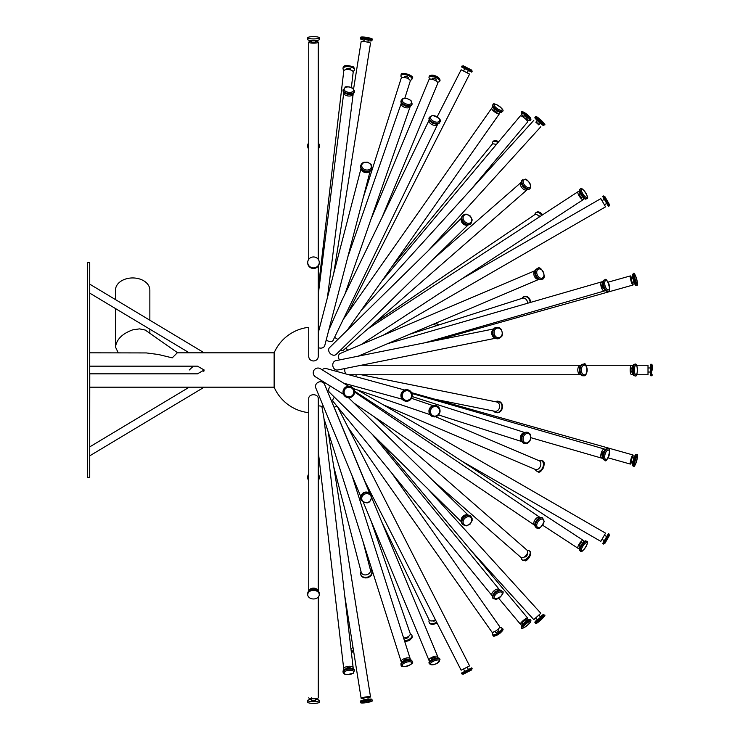 <?xml version="1.0" encoding="UTF-8"?>
<svg xmlns="http://www.w3.org/2000/svg" width="740" height="740" viewBox="0 0 740 740"><rect width="100%" height="100%" fill="white"/><g stroke="black" fill="none" stroke-linecap="round" stroke-linejoin="round"><path stroke-width="1.11" d="M89.771 373.839L89.734 419.95M89.734 370L89.734 262.635L87.468 262.635L87.468 477.365L89.734 477.365L89.734 370M89.734 284.151L204.185 352.823L177.276 352.823L172.244 357.855L158.545 354.525L146.391 352.934L89.734 352.823M118.224 352.823L115.496 347.051C116.532 339.382 122.267 333.657 132.673 329.874L139.518 328.875L145.225 330.049L177.702 352.823M115.496 299.608L115.496 290.089A17.177 12.145 0 0 1 132.673 277.944A17.177 12.145 0 0 1 149.85 290.089L149.85 320.226M89.734 366.161L197.441 366.161L204.185 370L197.441 373.839L89.734 373.839M89.734 446.886L189.246 387.177L274.133 387.177L274.133 352.823L204.185 352.823M192.428 367.022L189.246 370M203.824 371.304L204.185 370M308.746 697.802A4.745 0.944 0 0 0 313.492 698.745A4.745 0.944 0 0 0 318.237 697.802L318.237 597.097M311.457 699.383A5.763 1.147 0 0 0 307.729 700.456L307.729 702.232A5.763 1.147 0 0 0 313.492 703.379A5.763 1.147 0 0 0 319.255 702.232L319.255 700.456A5.763 1.147 0 0 0 315.527 699.383M307.729 700.456A5.763 1.147 0 0 0 313.492 701.603A5.763 1.147 0 0 0 319.255 700.456M311.457 697.802L311.457 700.456L315.527 700.456L315.527 698.653M308.746 473.905A5.763 5.467 0 0 0 307.729 477.004L307.729 477.577A5.763 5.467 0 0 0 308.746 480.676M318.237 480.676A5.763 5.467 0 0 0 319.255 477.577L319.255 477.004A5.763 5.467 0 0 0 318.237 473.905M307.729 477.004A5.763 5.467 0 0 0 308.746 480.103M318.237 480.103A5.763 5.467 0 0 0 319.255 477.004M318.237 148.999A5.763 4.32 180 0 0 319.255 146.548L319.255 145.345A5.763 4.32 180 0 0 318.237 142.903M308.746 142.903A5.763 4.32 180 0 0 307.729 145.345L307.729 146.548A5.763 4.32 180 0 0 308.746 148.999M319.255 146.548A5.763 4.32 180 0 0 318.237 144.097M308.746 144.097A5.763 4.32 180 0 0 307.729 146.548M315.527 41.348A4.745 0.944 180 0 1 318.237 42.199A4.745 0.944 180 0 1 313.492 43.151A4.745 0.944 180 0 1 308.746 42.199A4.745 0.944 180 0 1 311.457 41.348M308.746 42.199L308.746 259.324M353.165 93.564A4.745 2.627 -172.8 0 1 353.165 93.98A4.745 2.627 -172.8 0 1 348.3 96.006A4.745 2.627 -172.8 0 1 343.739 92.972A4.745 2.627 -172.8 0 1 343.749 92.787L318.237 294.603L318.237 266.095L318.237 356.458A4.745 4.505 180 0 1 313.492 360.963A4.745 4.505 180 0 1 308.746 356.458L308.746 328.171M307.729 37.768A5.763 1.147 180 0 1 313.492 36.621A5.763 1.147 180 0 1 319.255 37.768A5.763 1.147 180 0 1 313.492 38.924A5.763 1.147 180 0 1 307.729 37.768L307.729 39.544A5.763 1.147 180 0 0 313.492 40.691A5.763 1.147 180 0 0 319.255 39.544L319.255 37.768M315.527 40.617L315.527 42.199L311.457 42.199L311.457 40.617M307.729 262.423A5.763 5.467 180 0 1 313.492 256.956A5.763 5.467 180 0 1 319.255 262.423A5.763 5.467 180 0 1 313.492 267.889A5.763 5.467 180 0 1 307.729 262.423L307.729 262.996A5.763 5.467 180 0 0 313.492 268.463A5.763 5.467 180 0 0 319.255 262.996L319.255 262.423M308.858 590.89A4.745 3.552 0 0 1 313.492 588.106A4.745 3.552 0 0 1 318.126 590.89M308.746 591.658L308.746 398.277A4.745 3.552 0 0 1 313.492 394.725A4.745 3.552 0 0 1 318.237 398.277L318.237 591.001M307.729 594.655A5.763 4.32 0 0 1 313.492 590.335A5.763 4.32 0 0 1 319.255 594.655A5.763 4.32 0 0 1 313.492 598.965A5.763 4.32 0 0 1 307.729 594.655L307.729 593.452A5.763 4.32 0 0 1 313.492 589.133A5.763 4.32 0 0 1 319.255 593.452L319.255 594.655M363.904 698.44A4.745 0.611 -9.1 0 1 361.139 698.32A4.745 0.611 -9.1 0 1 365.773 696.96A4.745 0.611 -9.1 0 1 370.509 696.821A4.745 0.611 -9.1 0 1 367.919 697.792M361.139 698.32A4.745 0.611 -9.1 0 1 361.139 698.31L344.664 595.219M360.695 702.02L360.556 701.132A5.763 0.74 -9.1 0 1 360.556 701.122A5.763 0.74 -9.1 0 1 366.189 699.485A5.763 0.74 -9.1 0 1 371.943 699.318L372.081 700.207C373.524 700.798 371.711 701.603 366.642 702.621C361.638 703.296 359.659 703.093 360.695 702.02A5.763 0.74 -9.1 0 1 360.695 702.001A5.763 0.74 -9.1 0 1 366.328 700.364A5.763 0.74 -9.1 0 1 372.081 700.207M364.126 699.864L363.812 697.885L367.836 697.246L368.15 699.217M333.749 466.7L361.231 572.325A4.745 3.718 -14.6 0 0 366.763 574.73A4.745 3.718 -14.6 0 0 370.416 569.939L363.109 541.856M361.009 571.484A5.763 4.514 -14.6 0 0 360.556 573.315A5.763 4.514 -14.6 0 0 360.667 574.212A5.763 4.514 -14.6 0 0 367.382 577.135A5.763 4.514 -14.6 0 0 371.822 571.308A5.763 4.514 -14.6 0 0 370.194 569.088M333.749 273.3L370.509 43.179A4.745 0.611 -170.9 0 0 365.921 41.828A4.745 0.611 -170.9 0 0 361.139 41.681A4.745 0.611 -170.9 0 0 361.139 41.69L353.618 88.726M368.15 40.783A5.763 0.74 -170.9 0 0 371.943 40.681A5.763 0.74 -170.9 0 0 366.365 39.044A5.763 0.74 -170.9 0 0 360.556 38.869A5.763 0.74 -170.9 0 0 360.556 38.878A5.763 0.74 -170.9 0 0 364.126 40.136M367.919 42.208L368.261 40.099L364.237 39.451L363.904 41.56M369.935 171.079A4.745 3.718 -165.4 0 1 364.885 172.466A4.745 3.718 -165.4 0 1 361.157 168.794M370.194 170.912L324.768 345.534A4.745 3.718 -165.4 0 1 318.237 347.578M371.887 168.415A5.763 4.514 -165.4 0 1 371.822 168.692A5.763 4.514 -165.4 0 1 365.68 171.726A5.763 4.514 -165.4 0 1 360.556 166.685A5.763 4.514 -165.4 0 1 360.667 165.788A5.763 4.514 -165.4 0 1 360.75 165.519M344.193 669.672A4.745 2.091 -6.7 0 1 343.749 668.923A4.745 2.091 -6.7 0 1 343.739 668.821A4.745 2.091 -6.7 0 1 348.337 666.287A4.745 2.091 -6.7 0 1 353.174 667.822A4.745 2.091 -6.7 0 1 352.915 668.655M318.237 405.946A4.745 2.091 -6.7 0 1 321.882 406.538L323.824 417.342L353.174 667.822M343.11 672.272L343.018 671.467A5.763 2.535 -6.7 0 1 343.009 671.337A5.763 2.535 -6.7 0 1 348.596 668.257A5.763 2.535 -6.7 0 1 354.469 670.126L353.396 673.141C346.746 675.139 343.314 674.852 343.11 672.272A5.763 2.535 -6.7 0 1 343.11 672.142A5.763 2.535 -6.7 0 1 348.688 669.062A5.763 2.535 -6.7 0 1 354.562 670.93M346.45 668.673L346.44 668.609A2.035 0.897 -6.7 0 1 346.44 668.562A2.035 0.897 -6.7 0 1 348.411 667.48A2.035 0.897 -6.7 0 1 350.483 668.137L350.492 668.202M350.927 648.647A4.745 2.627 -7.2 0 0 352.943 647.047M351.26 651.515A5.763 3.182 -7.2 0 0 353.461 650.266M351.398 87.348L353.174 72.178A4.745 2.091 -173.3 0 0 348.707 69.551A4.745 2.091 -173.3 0 0 343.749 71.077A4.745 2.091 -173.3 0 0 343.739 71.179M352.915 71.345A5.763 2.535 -173.3 0 0 354.469 69.875A5.763 2.535 -173.3 0 0 349.039 66.692A5.763 2.535 -173.3 0 0 343.018 68.533A5.763 2.535 -173.3 0 0 343.009 68.663A5.763 2.535 -173.3 0 0 344.193 70.328M350.704 69.986L350.76 69.44A2.035 0.897 -173.3 0 0 348.845 68.321A2.035 0.897 -173.3 0 0 346.727 68.968A2.035 0.897 -173.3 0 0 346.718 69.014M354.553 91.113L354.46 91.862A5.763 3.182 -172.8 0 1 348.54 94.322A5.763 3.182 -172.8 0 1 343.009 90.641A5.763 3.182 -172.8 0 1 343.027 90.419L345.238 87.274C343.434 86.737 352.12 85.405 354.553 91.113A5.763 3.182 -172.8 0 1 348.642 93.573A5.763 3.182 -172.8 0 1 343.11 89.892A5.763 3.182 -172.8 0 1 343.12 89.669M349.715 94.387A2.035 1.129 -172.8 0 1 347.005 94.035M401.894 662.346A4.745 1.961 -17.6 0 1 401.173 661.671A4.745 1.961 -17.6 0 1 401.136 661.412A4.745 1.961 -17.6 0 1 405.4 658.267A4.745 1.961 -17.6 0 1 410.219 658.794A4.745 1.961 -17.6 0 1 410.025 659.765M321.882 406.538A4.745 1.961 -17.6 0 1 323.158 405.761M403.578 637.889A4.745 2.581 -19.2 0 0 408.415 636.52A4.745 2.581 -19.2 0 0 410.182 633.44L370.879 520.479M404.799 98.263L410.219 81.206A4.745 1.961 -162.4 0 0 406.297 77.894A4.745 1.961 -162.4 0 0 401.173 78.329L363.109 198.144M410.265 106.116A4.745 2.581 -160.8 0 1 410.182 106.56A4.745 2.581 -160.8 0 1 405.27 107.568A4.745 2.581 -160.8 0 1 401.136 103.915A4.745 2.581 -160.8 0 1 401.219 103.433A4.745 2.581 -160.8 0 1 401.422 103.045M437.756 123.978A4.745 2.701 -154.2 0 1 437.645 124.302A4.745 2.701 -154.2 0 1 432.78 124.921A4.745 2.701 -154.2 0 1 428.941 120.888A4.745 2.701 -154.2 0 1 429.098 120.167L341.963 300.264L328.764 330.151M343.48 394.254L315.443 376.808A4.745 4.708 -58.1 0 1 315.675 368.65A4.745 4.708 -58.1 0 1 320.466 368.742L348.494 386.188M345.746 396.862A5.763 5.716 -58.1 0 1 345.7 396.825A5.763 5.716 -58.1 0 1 345.969 386.918A5.763 5.716 -58.1 0 1 351.787 387.039A5.763 5.716 -58.1 0 1 351.833 387.075M333.028 404.78A4.745 1.693 -22.6 0 1 333.176 404.993L369.769 493.062M437.645 124.302L333.065 340.456A4.745 2.701 -154.2 0 1 326.22 339.956M322.168 369.806A4.745 4.551 -74.7 0 1 326.516 368.64L404.678 390.026M337.93 339.373A4.745 1.526 -144.9 0 1 334.637 337.209M495.43 338.272L337.671 369.982A4.745 3.95 -101.4 0 1 332.76 364.986A4.745 3.95 -101.4 0 1 335.803 360.676L493.562 328.967M492.47 595.941A4.745 2.424 -39.3 0 1 492.007 595.58L333.065 401.404A4.745 2.424 -39.3 0 1 332.76 400.451A4.745 2.424 -39.3 0 1 334.452 397.214M527.407 189.431A4.745 2.608 -131.1 0 1 527.13 189.755L343.48 350.122A4.745 2.608 -131.1 0 1 340.613 350.039M339.457 359.936A4.745 3.256 -113 0 1 338.522 356.643A4.745 3.256 -113 0 1 340.197 353.498L535.224 270.609A4.745 3.256 -113 0 0 533.799 273.652A4.745 3.256 -113 0 0 538.905 279.332M334.166 407.37L336.839 406.01M468.115 224.923L336.191 354.377A4.745 3.663 -134.5 0 1 331.492 354.516A4.745 3.663 -134.5 0 1 328.643 349.909A4.745 3.663 -134.5 0 1 329.55 347.596L461.464 218.143M461.464 521.857L329.55 392.404A4.745 3.663 -45.5 0 1 328.643 390.091A4.745 3.663 -45.5 0 1 330.53 386.188M347.726 350.298A4.745 1.425 -123.1 0 1 346.006 347.92M346.024 373.978A4.745 2.858 -90 0 1 344.729 370A4.745 2.858 -90 0 1 344.868 368.539M360.722 496.522L315.786 387.945A4.745 4.329 -22.5 0 1 319.329 381.868A4.745 4.329 -22.5 0 1 324.555 384.319L369.491 492.886M361.86 494.339A4.745 4.329 -22.5 0 1 367.142 492.146M361 499.833A5.763 5.263 -22.5 0 1 360.926 499.666A5.763 5.263 -22.5 0 1 360.556 497.807A5.763 5.263 -22.5 0 1 365.227 492.285A5.763 5.263 -22.5 0 1 371.572 495.254A5.763 5.263 -22.5 0 1 371.637 495.43M401.2 665.112L400.95 664.335A5.763 2.387 -17.6 0 1 400.904 664.021A5.763 2.387 -17.6 0 1 406.084 660.2A5.763 2.387 -17.6 0 1 411.94 660.838L412.189 661.625C415.76 664.095 399.674 669.201 401.2 665.112A5.763 2.387 -17.6 0 1 401.154 664.807A5.763 2.387 -17.6 0 1 406.334 660.987A5.763 2.387 -17.6 0 1 412.189 661.625M403.837 661.079L403.763 660.848A2.035 0.842 -17.6 0 1 403.744 660.737A2.035 0.842 -17.6 0 1 405.575 659.396A2.035 0.842 -17.6 0 1 407.638 659.618L407.712 659.84M404.466 640.664A5.763 3.136 -19.2 0 0 409.997 638.814A5.763 3.136 -19.2 0 0 411.893 635.262A5.763 3.136 -19.2 0 0 410.265 633.884M404.549 637.88A2.035 1.11 -19.2 0 0 406.815 638.195A2.035 1.11 -19.2 0 0 408.388 636.539M410.025 80.234A5.763 2.387 -162.4 0 0 411.94 79.162A5.763 2.387 -162.4 0 0 407.167 75.138A5.763 2.387 -162.4 0 0 400.95 75.665A5.763 2.387 -162.4 0 0 400.904 75.98A5.763 2.387 -162.4 0 0 401.894 77.654M408.175 78.69L408.388 78.033A2.035 0.842 -162.4 0 0 406.704 76.608A2.035 0.842 -162.4 0 0 404.512 76.803A2.035 0.842 -162.4 0 0 404.493 76.904M412.143 104.025L411.893 104.738A5.763 3.136 -160.8 0 1 405.927 105.977A5.763 3.136 -160.8 0 1 400.904 101.537A5.763 3.136 -160.8 0 1 401.006 100.955L402.43 98.855L406.177 98.355L409.451 99.493L411.338 101.01L412.143 104.025A5.763 3.136 -160.8 0 1 406.177 105.256A5.763 3.136 -160.8 0 1 401.154 100.825A5.763 3.136 -160.8 0 1 401.256 100.242M406.852 106.199A2.035 1.11 -160.8 0 1 404.049 105.228M430.208 660.922A4.745 1.693 -22.6 0 1 428.987 660.348A4.745 1.693 -22.6 0 1 428.941 660.099A4.745 1.693 -22.6 0 1 433.048 656.833A4.745 1.693 -22.6 0 1 437.756 656.704A4.745 1.693 -22.6 0 1 437.303 657.971M381.923 522.329L429.098 619.833A4.745 2.701 -25.8 0 0 435.398 619.713M436.239 325.785A4.745 4.394 -108.8 0 0 432.493 324.582M381.923 217.671L437.756 83.296A4.745 1.693 -157.4 0 0 434.029 79.911A4.745 1.693 -157.4 0 0 428.987 79.652L370.879 219.521M405.048 401.025A5.763 5.522 -74.7 0 1 400.904 395.558A5.763 5.522 -74.7 0 1 408.092 389.906M429.348 663.854L429.024 663.077A5.763 2.063 -22.6 0 1 428.969 662.772A5.763 2.063 -22.6 0 1 433.945 658.804A5.763 2.063 -22.6 0 1 439.671 658.655L439.995 659.433C437.756 663.956 434.204 665.436 429.348 663.854A5.763 2.063 -22.6 0 1 429.293 663.549A5.763 2.063 -22.6 0 1 434.269 659.581A5.763 2.063 -22.6 0 1 439.995 659.433M431.725 659.867L431.494 659.303A2.035 0.731 -22.6 0 1 431.476 659.201A2.035 0.731 -22.6 0 1 433.233 657.795A2.035 0.731 -22.6 0 1 435.25 657.74L435.481 658.304M429.283 620.12A5.763 3.275 -25.8 0 0 428.969 621.406A5.763 3.275 -25.8 0 0 429.154 622.285A5.763 3.275 -25.8 0 0 436.683 622.22M432.641 620.832A2.035 1.156 -25.8 0 0 435.675 620.25M438.228 325.147A5.763 5.337 -108.8 0 0 435.388 323.352M437.303 82.029A5.763 2.063 -157.4 0 0 439.671 81.344A5.763 2.063 -157.4 0 0 435.139 77.237A5.763 2.063 -157.4 0 0 429.024 76.923A5.763 2.063 -157.4 0 0 428.969 77.228A5.763 2.063 -157.4 0 0 430.208 79.078M435.842 80.845L436.221 79.92A2.035 0.731 -157.4 0 0 434.621 78.468A2.035 0.731 -157.4 0 0 432.465 78.357A2.035 0.731 -157.4 0 0 432.447 78.459M439.856 122.072L439.532 122.738A5.763 3.275 -154.2 0 1 433.621 123.488A5.763 3.275 -154.2 0 1 428.969 118.594A5.763 3.275 -154.2 0 1 429.154 117.716L432.382 115.403C439.079 117.567 441.567 119.788 439.856 122.072A5.763 3.275 -154.2 0 1 433.945 122.822A5.763 3.275 -154.2 0 1 429.293 117.919A5.763 3.275 -154.2 0 1 429.478 117.05M433.89 123.589A2.035 1.156 -154.2 0 1 431.993 122.674M428.969 411.468A4.745 4.394 -71.2 0 1 430.31 407.518M432.65 416.602A5.763 5.337 -71.2 0 1 428.969 411.366A5.763 5.337 -71.2 0 1 436.36 405.696M348.142 427.544L491.804 631.923A4.745 1.526 -35.1 0 0 496.559 630.443A4.745 1.526 -35.1 0 0 499.565 626.466L391.839 473.212M493.534 632.006A5.763 1.85 -35.1 0 0 492.331 634.199A5.763 1.85 -35.1 0 0 492.442 634.606A5.763 1.85 -35.1 0 0 498.224 632.811A5.763 1.85 -35.1 0 0 501.877 627.982A5.763 1.85 -35.1 0 0 499.065 628.121M495.458 632.321A2.035 0.657 -35.1 0 0 495.495 632.46A2.035 0.657 -35.1 0 0 497.539 631.831A2.035 0.657 -35.1 0 0 498.825 630.129L498.14 629.148M435.046 399.276L494.746 411.274A4.745 3.95 -78.6 0 0 499.555 407.398A4.745 3.95 -78.6 0 0 496.623 401.968L361.194 374.745M493.562 411.033A5.763 4.792 -78.6 0 0 496.022 412.569A5.763 4.792 -78.6 0 0 501.859 407.86A5.763 4.792 -78.6 0 0 498.298 401.265A5.763 4.792 -78.6 0 0 495.43 401.728M496.115 144.781A4.745 2.424 -140.7 0 0 492.007 144.42L391.839 266.789M497.965 142.57A5.763 2.942 -140.7 0 0 492.701 141.969A5.763 2.942 -140.7 0 0 492.331 143.135A5.763 2.942 -140.7 0 0 492.47 144.06M496.623 144.171A2.035 1.036 -140.7 0 0 495.587 144.337L495.495 144.448M499.065 111.879A4.745 1.526 -144.9 0 1 499.565 113.534A4.745 1.526 -144.9 0 1 495.245 112.35A4.745 1.526 -144.9 0 1 491.702 108.419A4.745 1.526 -144.9 0 1 491.804 108.077A4.745 1.526 -144.9 0 1 493.534 107.994M502.368 111.324L501.877 112.017A5.763 1.85 -144.9 0 1 496.623 110.575A5.763 1.85 -144.9 0 1 492.331 105.802A5.763 1.85 -144.9 0 1 492.442 105.395L492.942 104.692C493.016 101.019 506.252 110.445 502.368 111.324A5.763 1.85 -144.9 0 1 497.123 109.881A5.763 1.85 -144.9 0 1 492.822 105.108A5.763 1.85 -144.9 0 1 492.942 104.692M497.826 111.296L497.345 111.981A2.035 0.657 -144.9 0 1 495.495 111.472A2.035 0.657 -144.9 0 1 493.978 109.788A2.035 0.657 -144.9 0 1 494.024 109.64L494.505 108.956M494.866 337.912A4.745 3.95 -101.4 0 1 491.702 333.046A4.745 3.95 -101.4 0 1 493.173 329.513M498.538 338.68A5.763 4.792 -101.4 0 1 498.298 338.735A5.763 4.792 -101.4 0 1 492.331 332.676A5.763 4.792 -101.4 0 1 496.022 327.432A5.763 4.792 -101.4 0 1 496.272 327.394M492.007 595.58A4.745 2.424 -39.3 0 1 491.702 594.627A4.745 2.424 -39.3 0 1 494.903 590.141A4.745 2.424 -39.3 0 1 499.361 589.567A4.745 2.424 -39.3 0 1 499.611 590.095M493.191 598.632L492.701 598.031A5.763 2.942 -39.3 0 1 492.331 596.865A5.763 2.942 -39.3 0 1 496.207 591.427A5.763 2.942 -39.3 0 1 501.618 590.724L502.118 591.325C505.17 590.964 501.248 599.539 493.191 598.632A5.763 2.942 -39.3 0 1 492.822 597.467A5.763 2.942 -39.3 0 1 496.707 592.028A5.763 2.942 -39.3 0 1 502.118 591.325M493.978 593.378A2.035 1.036 -39.3 0 1 495.023 591.769A2.035 1.036 -39.3 0 1 496.808 591.066M523.004 623.08A4.745 0.953 -40 0 1 520.377 624.162A4.745 0.953 -40 0 1 520.322 623.996A4.745 0.953 -40 0 1 523.707 620.129A4.745 0.953 -40 0 1 527.648 618.057A4.745 0.953 -40 0 1 526.121 620.462M521.866 627.529L521.302 626.845A5.763 1.156 -40 0 1 521.238 626.651A5.763 1.156 -40 0 1 525.345 621.952A5.763 1.156 -40 0 1 530.136 619.445L530.7 620.12C532.791 622.294 519.434 631.516 521.866 627.529A5.763 1.156 -40 0 1 521.811 627.326A5.763 1.156 -40 0 1 525.918 622.627A5.763 1.156 -40 0 1 530.7 620.12M523.467 623.616L522.431 622.349L525.567 619.805L526.584 621.008M433.307 480.917L520.886 557.396A4.745 2.608 -48.9 0 0 525.974 555.537A4.745 2.608 -48.9 0 0 527.13 550.245L374.532 416.999M521.247 557.627A5.763 3.163 -48.9 0 0 521.238 557.877A5.763 3.163 -48.9 0 0 521.931 559.653A5.763 3.163 -48.9 0 0 528.101 557.396A5.763 3.163 -48.9 0 0 529.507 550.976A5.763 3.163 -48.9 0 0 527.407 550.569M524.457 556.905A2.035 1.119 -48.9 0 0 526.556 556.054A2.035 1.119 -48.9 0 0 527.12 553.853M527.694 303.224A4.745 3.561 -107.7 0 0 522.57 298.192L409.701 334.267M530.173 302.512A5.763 4.329 -107.7 0 0 523.966 296.685A5.763 4.329 -107.7 0 0 521.931 298.396M471.038 189.468L527.648 121.943A4.745 0.953 -140 0 0 524.623 118.159A4.745 0.953 -140 0 0 520.377 115.838L381.553 281.431M526.584 118.992A5.763 1.156 -140 0 0 530.136 120.555A5.763 1.156 -140 0 0 526.464 115.967A5.763 1.156 -140 0 0 521.302 113.155A5.763 1.156 -140 0 0 521.238 113.35A5.763 1.156 -140 0 0 523.467 116.383M526.121 119.538L527.278 118.159L524.133 115.616M527.13 189.755A4.745 2.608 -131.1 0 1 522.986 188.811A4.745 2.608 -131.1 0 1 520.322 184.066A4.745 2.608 -131.1 0 1 520.886 182.604A4.745 2.608 -131.1 0 1 521.247 182.373M530.081 188.534L529.507 189.024A5.763 3.163 -131.1 0 1 524.475 187.886A5.763 3.163 -131.1 0 1 521.238 182.123A5.763 3.163 -131.1 0 1 521.931 180.347L525.631 179.469C524.595 177.628 532.264 183.178 530.081 188.534A5.763 3.163 -131.1 0 1 525.048 187.396A5.763 3.163 -131.1 0 1 521.811 181.624A5.763 3.163 -131.1 0 1 522.495 179.848M524.336 187.766A2.035 1.119 -131.1 0 1 522.477 185.638M521.857 441.456A4.745 3.561 -72.3 0 1 520.322 438.062A4.745 3.561 -72.3 0 1 524.669 432.632M524.253 443.399A5.763 4.329 -72.3 0 1 523.966 443.315A5.763 4.329 -72.3 0 1 521.238 438.764A5.763 4.329 -72.3 0 1 527.472 432.336A5.763 4.329 -72.3 0 1 527.75 432.447M533.799 619.611L540.838 613.275L427.933 488.946M537.286 619.445A5.763 0.555 -42.2 0 0 534.863 622.285A5.763 0.555 -42.2 0 0 534.872 622.34A5.763 0.555 -42.2 0 0 539.515 618.88A5.763 0.555 -42.2 0 0 543.41 614.588A5.763 0.555 -42.2 0 0 540.302 616.707M537.629 619.815L540.653 617.095L539.118 615.403M383.329 404.836L535.473 469.502A4.745 3.256 -67 0 0 540.33 466.404A4.745 3.256 -67 0 0 539.183 460.761L435.694 416.777M535.224 469.391A5.763 3.959 -67 0 0 536.889 471.204A5.763 3.959 -67 0 0 542.781 467.449A5.763 3.959 -67 0 0 541.393 460.604A5.763 3.959 -67 0 0 538.933 460.659M539.867 467.31A2.035 1.397 -67 0 0 540.653 465.451M539.479 216.857A4.745 2.803 -124.1 0 0 534.668 214.73L374.532 323.001M541.819 215.331A5.763 3.395 -124.1 0 0 535.917 212.667A5.763 3.395 -124.1 0 0 534.881 214.609M539.969 216.533A2.035 1.203 -124.1 0 0 538.359 215.627M539.118 124.597L536.102 121.86M544.011 124.746L543.41 125.412A5.763 0.555 -137.8 0 1 538.951 122.119A5.763 0.555 -137.8 0 1 534.863 117.716A5.763 0.555 -137.8 0 1 534.872 117.66L535.482 116.994C535.066 115.69 536.417 116.309 539.543 118.853C544.649 123.691 546.139 125.661 544.011 124.746A5.763 0.555 -137.8 0 1 539.562 121.453A5.763 0.555 -137.8 0 1 535.464 117.05A5.763 0.555 -137.8 0 1 535.482 116.994M540.302 123.293L538.831 124.903L535.816 122.183L537.286 120.555M541.689 279.257A5.763 3.959 -113 0 1 541.393 279.396A5.763 3.959 -113 0 1 537.055 278.027A5.763 3.959 -113 0 1 534.863 272.616A5.763 3.959 -113 0 1 536.889 268.796A5.763 3.959 -113 0 1 537.203 268.685M534.881 525.391A4.745 2.803 -55.9 0 1 534.668 525.271A4.745 2.803 -55.9 0 1 533.799 523.263A4.745 2.803 -55.9 0 1 536.093 518.49A4.745 2.803 -55.9 0 1 539.987 517.399A4.745 2.803 -55.9 0 1 540.182 517.556M536.519 527.74L535.917 527.333A5.763 3.395 -55.9 0 1 534.863 524.91A5.763 3.395 -55.9 0 1 537.638 519.101A5.763 3.395 -55.9 0 1 542.374 517.787L544.242 521.45C540.931 527.935 538.359 530.034 536.519 527.74A5.763 3.395 -55.9 0 1 535.464 525.317A5.763 3.395 -55.9 0 1 538.248 519.508A5.763 3.395 -55.9 0 1 542.975 518.194M364.885 481.315L461.131 670.209L469.586 665.898L337.718 407.083M467.865 224.923A4.745 3.663 -134.5 0 1 463.453 224.155A4.745 3.663 -134.5 0 1 461.131 219.891A4.745 3.663 -134.5 0 1 461.455 218.393M348.142 312.456L469.586 74.102L461.131 69.791L437.192 116.772M461.871 673.89L463.083 674.288L471.741 669.876L471.732 667.859L461.455 673.086L461.871 673.89L472.139 668.664M464.776 671.393L463.545 668.979M462.768 524.54A5.763 4.449 -45.5 0 1 462.556 524.346L462.556 524.346A5.763 4.449 -45.5 0 1 461.455 521.543A5.763 4.449 -45.5 0 1 464.914 515.947A5.763 4.449 -45.5 0 1 470.631 516.122A5.763 4.449 -45.5 0 1 470.825 516.335M470.825 223.665A5.763 4.449 -134.5 0 1 470.631 223.878A5.763 4.449 -134.5 0 1 464.914 224.054A5.763 4.449 -134.5 0 1 461.455 218.457A5.763 4.449 -134.5 0 1 462.556 215.654L462.556 215.654A5.763 4.449 -134.5 0 1 462.768 215.46M463.083 65.712L471.741 70.124L463.083 65.712L461.455 66.915L471.732 72.141L472.139 71.336L461.871 66.11M464.776 68.607L463.545 71.022M461.455 521.607A4.745 3.663 -45.5 0 1 461.131 520.109A4.745 3.663 -45.5 0 1 463.453 515.845A4.745 3.663 -45.5 0 1 467.865 515.077M461.658 461.02L600.815 541.365L605.57 533.152L357.716 390.054M383.329 335.164L605.57 206.849L600.815 198.635L461.658 278.98L583.24 199.633A4.745 1.425 -123.1 0 1 580.04 197.266A4.745 1.425 -123.1 0 1 577.792 192.372A4.745 1.425 -123.1 0 1 578.06 191.679A4.745 1.425 -123.1 0 1 579.938 192.539M605.181 290.339A4.745 2.054 -106.1 0 1 604.506 290.931A4.745 2.054 -106.1 0 1 602.073 289.026A4.745 2.054 -106.1 0 1 600.815 284.317A4.745 2.054 -106.1 0 1 601.879 281.811A4.745 2.054 -106.1 0 1 602.767 281.959M604.682 543.724L609.538 535.307L604.682 543.724L602.656 543.604L608.419 533.623L609.538 535.307M604.358 540.672L602.009 539.312M606.337 459.836L603.942 459.845A5.763 2.498 -73.9 0 1 602.656 456.802A5.763 2.498 -73.9 0 1 604.182 451.086A5.763 2.498 -73.9 0 1 607.142 448.773L607.919 448.995C612.091 446.775 606.717 464.84 604.728 460.067A5.763 2.498 -73.9 0 1 603.442 457.024A5.763 2.498 -73.9 0 1 604.969 451.308A5.763 2.498 -73.9 0 1 607.919 448.995M604.728 279.933L603.942 280.155A5.763 2.498 -106.1 0 0 602.656 283.198A5.763 2.498 -106.1 0 0 604.182 288.914A5.763 2.498 -106.1 0 0 607.142 291.227L607.919 291.005A5.763 2.498 -106.1 0 1 604.969 288.693A5.763 2.498 -106.1 0 1 603.442 282.976A5.763 2.498 -106.1 0 1 604.728 279.933C607.068 275.826 612.147 293.974 607.919 291.005M604.682 196.276L609.538 204.693L604.682 196.276L602.656 196.396L608.419 206.377L609.205 205.924L603.442 195.943M604.358 199.328L602.009 200.688M604.016 288.6L603.849 288.656A2.377 1.027 -106.1 0 1 602.628 287.703A2.377 1.027 -106.1 0 1 602.009 285.344A2.377 1.027 -106.1 0 1 602.536 284.095L602.702 284.04M602.767 458.042A4.745 2.054 -73.9 0 1 601.879 458.19A4.745 2.054 -73.9 0 1 600.815 455.683A4.745 2.054 -73.9 0 1 602.073 450.975A4.745 2.054 -73.9 0 1 604.506 449.069A4.745 2.054 -73.9 0 1 605.181 449.661M602.702 455.96L602.536 455.905A2.377 1.027 -73.9 0 1 602.009 454.656A2.377 1.027 -73.9 0 1 602.628 452.297A2.377 1.027 -73.9 0 1 603.849 451.345L604.016 451.4M579.938 547.461A4.745 1.425 -56.9 0 1 578.06 548.322A4.745 1.425 -56.9 0 1 577.792 547.628A4.745 1.425 -56.9 0 1 580.04 542.735A4.745 1.425 -56.9 0 1 583.24 540.366A4.745 1.425 -56.9 0 1 583.212 542.438M583.212 197.562A4.745 1.425 -123.1 0 1 583.24 199.633L361.065 344.627M582.26 550.958L579.67 550.588A5.763 1.73 -56.9 0 1 579.346 549.746A5.763 1.73 -56.9 0 1 582.075 543.798A5.763 1.73 -56.9 0 1 585.969 540.931L586.691 541.403C590.317 541.162 581.298 554.889 580.391 551.06A5.763 1.73 -56.9 0 1 580.067 550.218A5.763 1.73 -56.9 0 1 582.796 544.27A5.763 1.73 -56.9 0 1 586.691 541.403M580.345 546.573L579.54 546.046A2.035 0.611 -56.9 0 1 579.429 545.75A2.035 0.611 -56.9 0 1 580.391 543.65A2.035 0.611 -56.9 0 1 581.76 542.642L582.565 543.169M632.728 373.173A4.745 1.471 -90 0 1 631.636 374.745A4.745 1.471 -90 0 1 630.166 370A4.745 1.471 -90 0 1 631.636 365.255L585.738 365.255L582.815 364.237A5.763 3.469 -90 0 0 579.346 370A5.763 3.469 -90 0 0 582.815 375.763L583.536 375.763A5.763 3.469 -90 0 1 580.067 370A5.763 3.469 -90 0 1 583.536 364.237C587.218 360.685 588.707 376.854 583.536 375.763L583.536 375.763M580.391 188.941L579.67 189.412A5.763 1.73 -123.1 0 0 579.346 190.254A5.763 1.73 -123.1 0 0 582.075 196.202A5.763 1.73 -123.1 0 0 585.969 199.069L586.691 198.597A5.763 1.73 -123.1 0 1 582.796 195.73A5.763 1.73 -123.1 0 1 580.067 189.782A5.763 1.73 -123.1 0 1 580.391 188.941C581.631 185.527 590.566 199.31 586.691 198.597L587.264 197.839M582.565 196.831L581.76 197.358A2.035 0.611 -123.1 0 1 580.391 196.35A2.035 0.611 -123.1 0 1 579.429 194.25A2.035 0.611 -123.1 0 1 579.54 193.954L580.345 193.427M633.967 458.06L632.191 457.561L631.007 461.196L632.866 461.982L631.72 461.658A4.745 0.731 -74.3 0 1 630.351 464.091A4.745 0.731 -74.3 0 1 630.166 463.434A4.745 0.731 -74.3 0 1 631.276 458.199A4.745 0.731 -74.3 0 1 632.922 454.952A4.745 0.731 -74.3 0 1 632.83 457.746M632.83 282.255A4.745 0.731 -105.7 0 1 632.922 285.048A4.745 0.731 -105.7 0 1 631.276 281.801A4.745 0.731 -105.7 0 1 630.166 276.566A4.745 0.731 -105.7 0 1 630.351 275.909A4.745 0.731 -105.7 0 1 631.72 278.342M633.514 466.034L632.654 465.793A5.763 0.888 -74.3 0 1 632.432 464.998A5.763 0.888 -74.3 0 1 633.773 458.634A5.763 0.888 -74.3 0 1 635.78 454.702L636.64 454.943C639.628 451.141 634.689 469.743 633.514 466.034A5.763 0.888 -74.3 0 1 633.292 465.238A5.763 0.888 -74.3 0 1 634.633 458.874A5.763 0.888 -74.3 0 1 636.64 454.943L635.78 454.702M634.365 274.087L632.654 274.207A5.763 0.888 -105.7 0 0 632.432 275.002A5.763 0.888 -105.7 0 0 633.773 281.367A5.763 0.888 -105.7 0 0 635.78 285.298L636.64 285.057A5.763 0.888 -105.7 0 1 634.633 281.126A5.763 0.888 -105.7 0 1 633.292 274.762A5.763 0.888 -105.7 0 1 633.514 273.966C634.087 269.157 639.573 287.61 636.64 285.057L635.78 285.298M633.967 281.94L632.191 282.44L631.007 278.804L632.866 278.018M580.835 374.736A4.745 2.858 -90 0 1 580.65 374.745A4.745 2.858 -90 0 1 577.792 370A4.745 2.858 -90 0 1 580.65 365.255A4.745 2.858 -90 0 1 580.835 365.264M631.636 365.255A4.745 1.471 -90 0 1 632.728 366.827M635.077 375.763L634.217 375.763A5.763 1.785 -90 0 1 632.432 370A5.763 1.785 -90 0 1 634.217 364.237L635.077 364.237C638.01 362.045 637.982 378.501 635.077 375.763A5.763 1.785 -90 0 1 633.292 370A5.763 1.785 -90 0 1 635.077 364.237L636.345 364.922M632.552 372.035L631.636 372.035A2.035 0.629 -90 0 1 631.007 370A2.035 0.629 -90 0 1 631.636 367.965L632.552 367.965M636.567 374.745L648.009 374.745L648.009 365.255L636.567 365.255M652.532 370L652.532 365.144L652.532 370M651.626 364.237L651.626 375.763L650.719 375.763L650.719 364.237L652.532 365.144M89.734 455.849L204.185 387.177M361.731 702.75A4.856 0.629 -9.1 0 1 368.927 701.067A4.856 0.629 -9.1 0 1 368.927 702.168A4.856 0.629 -9.1 0 1 361.731 702.75M360.75 574.481A5.763 4.514 -14.6 0 0 360.815 574.758A5.763 4.514 -14.6 0 0 367.53 577.681A5.763 4.514 -14.6 0 0 371.97 571.854A5.763 4.514 -14.6 0 0 371.887 571.585M370.407 38.989A4.856 0.629 -170.9 0 0 368.021 37.638A4.856 0.629 -170.9 0 0 361.731 37.25M360.556 38.869L360.695 37.981C359.659 36.907 361.638 36.704 366.642 37.379C371.711 38.397 373.524 39.202 372.081 39.794A5.763 0.74 -170.9 0 0 366.504 38.156A5.763 0.74 -170.9 0 0 360.695 37.981A5.763 0.74 -170.9 0 0 360.695 37.999M361.731 165.686A4.856 3.811 -165.4 0 1 368.927 163.041A4.856 3.811 -165.4 0 1 368.927 169.719A4.856 3.811 -165.4 0 1 361.731 165.686M360.695 166.149A5.763 4.514 -165.4 0 1 360.815 165.242L362.017 163.263L363.941 162.18L367.614 162.143L371.119 164.41L371.97 168.147A5.763 4.514 -165.4 0 1 365.819 171.19A5.763 4.514 -165.4 0 1 360.695 166.149M344.1 672.864A4.856 2.137 -6.7 0 1 351.352 670.32A4.856 2.137 -6.7 0 1 351.352 674.038A4.856 2.137 -6.7 0 1 344.1 672.864M351.352 652.264A5.763 3.182 -7.2 0 0 353.572 650.996M343.018 68.533L343.11 67.728C343.314 65.148 346.746 64.861 353.396 66.859L354.562 69.07A5.763 2.535 -173.3 0 0 349.132 65.879A5.763 2.535 -173.3 0 0 343.11 67.728A5.763 2.535 -173.3 0 0 343.11 67.858M344.1 89.225A4.856 2.683 -172.8 0 1 351.352 87.524A4.856 2.683 -172.8 0 1 351.352 92.195A4.856 2.683 -172.8 0 1 344.1 89.225M344.1 392.089A4.856 4.819 -58.1 0 1 351.352 387.834A4.856 4.819 -58.1 0 1 351.352 396.233A4.856 4.819 -58.1 0 1 344.1 392.089M343.11 392.034A5.763 5.716 -58.1 0 1 351.879 387.103A5.763 5.716 -58.1 0 1 353.692 395.012A5.763 5.716 -58.1 0 1 343.11 392.034M361.731 498.436A4.856 4.431 -22.5 0 1 368.927 494.116A4.856 4.431 -22.5 0 1 368.927 501.887A4.856 4.431 -22.5 0 1 361.731 498.436M360.695 498.149A5.763 5.263 -22.5 0 1 365.366 492.627A5.763 5.263 -22.5 0 1 371.711 495.596C370.805 503.441 367.253 504.911 361.065 500.009A5.763 5.263 -22.5 0 1 360.695 498.149M402.273 665.362A4.856 2.007 -17.6 0 1 409.285 661.736A4.856 2.007 -17.6 0 1 409.285 665.362A4.856 2.007 -17.6 0 1 402.273 665.362M404.688 641.386A5.763 3.136 -19.2 0 0 410.238 639.536A5.763 3.136 -19.2 0 0 412.143 635.975L411.893 635.262M401.2 74.888C399.674 70.8 415.76 75.906 412.189 78.375A5.763 2.387 -162.4 0 0 407.416 74.361A5.763 2.387 -162.4 0 0 401.2 74.888L400.95 75.665M402.273 100.316A4.856 2.646 -160.8 0 1 409.285 99.585A4.856 2.646 -160.8 0 1 409.285 104.349A4.856 2.646 -160.8 0 1 402.273 100.316M402.273 395.678A4.856 4.653 -74.7 0 1 409.285 391.321A4.856 4.653 -74.7 0 1 409.285 399.711A4.856 4.653 -74.7 0 1 402.273 395.678M401.154 395.623A5.763 5.522 -74.7 0 1 408.221 389.943A5.763 5.522 -74.7 0 1 412.023 396.964A5.763 5.522 -74.7 0 1 401.154 395.623M430.458 664.03A4.856 1.739 -22.6 0 1 437.266 660.006A4.856 1.739 -22.6 0 1 437.266 663.225A4.856 1.739 -22.6 0 1 430.458 664.03M437.192 623.228L432.382 624.597L429.478 622.951A5.763 3.275 -25.8 0 0 437.016 622.886M438.561 325.045A5.763 5.337 -108.8 0 0 435.666 323.232L438.617 325.026M439.532 79.134A4.856 1.739 -157.4 0 0 435.657 75.97A4.856 1.739 -157.4 0 0 430.689 75.462M429.348 76.146C434.204 74.564 437.756 76.044 439.995 80.567A5.763 2.063 -157.4 0 0 435.462 76.451A5.763 2.063 -157.4 0 0 429.348 76.146L429.024 76.923M430.458 117.512A4.856 2.766 -154.2 0 1 437.266 117.022A4.856 2.766 -154.2 0 1 437.266 122.146A4.856 2.766 -154.2 0 1 430.458 117.512M430.458 411.542A4.856 4.496 -71.2 0 1 437.266 407.028A4.856 4.496 -71.2 0 1 437.266 415.371A4.856 4.496 -71.2 0 1 430.458 411.542M429.293 411.477A5.763 5.337 -71.2 0 1 436.526 405.751A5.763 5.337 -71.2 0 1 439.717 412.92A5.763 5.337 -71.2 0 1 429.293 411.477M494.274 635.595A4.856 1.563 -35.1 0 0 499.047 633.967A4.856 1.563 -35.1 0 0 502.192 630.036M502.368 628.676C506.252 629.555 493.016 638.981 492.942 635.309A5.763 1.85 -35.1 0 0 498.714 633.505A5.763 1.85 -35.1 0 0 502.368 628.676L501.877 627.982M496.272 412.606A5.763 4.792 -78.6 0 0 496.522 412.661A5.763 4.792 -78.6 0 0 502.349 407.962A5.763 4.792 -78.6 0 0 498.788 401.367A5.763 4.792 -78.6 0 0 498.538 401.321M498.464 141.978A5.763 2.942 -140.7 0 0 493.191 141.368L492.701 141.969M494.07 104.858A4.856 1.563 -144.9 0 1 500.185 106.921A4.856 1.563 -144.9 0 1 500.185 110.14A4.856 1.563 -144.9 0 1 494.07 104.858M494.07 332.538A4.856 4.042 -101.4 0 1 500.185 328.884A4.856 4.042 -101.4 0 1 500.185 337.227A4.856 4.042 -101.4 0 1 494.07 332.538M492.822 332.575A5.763 4.792 -101.4 0 1 496.522 327.339L499.158 327.626L501.304 329.346L502.617 333.759L501.831 336.404L498.788 338.633A5.763 4.792 -101.4 0 1 492.822 332.575M494.07 597.679A4.856 2.479 -39.3 0 1 500.185 591.972A4.856 2.479 -39.3 0 1 500.185 597.097A4.856 2.479 -39.3 0 1 494.07 597.679M523.078 627.455A4.856 0.981 -40 0 1 528.749 621.933A4.856 0.981 -40 0 1 528.749 624.116A4.856 0.981 -40 0 1 523.078 627.455M530.081 551.466C532.264 556.822 524.595 562.372 525.631 560.532L522.495 560.152A5.763 3.163 -48.9 0 0 528.674 557.895A5.763 3.163 -48.9 0 0 530.081 551.466L529.507 550.976M530.746 302.346A5.763 4.329 -107.7 0 0 524.53 296.5A5.763 4.329 -107.7 0 0 524.253 296.601M530.34 118.705A4.856 0.981 -140 0 0 527.601 114.848A4.856 0.981 -140 0 0 523.078 112.545M521.866 112.471C519.434 108.484 532.791 117.706 530.7 119.88A5.763 1.156 -140 0 0 527.028 115.292A5.763 1.156 -140 0 0 521.866 112.471L521.302 113.155M523.078 181.531A4.856 2.673 -131.1 0 1 528.749 181.799A4.856 2.673 -131.1 0 1 528.749 187.747A4.856 2.673 -131.1 0 1 523.078 181.531M523.078 438.986A4.856 3.645 -72.3 0 1 528.749 433.733A4.856 3.645 -72.3 0 1 528.749 441.863A4.856 3.645 -72.3 0 1 523.078 438.986M521.811 438.95A5.763 4.329 -72.3 0 1 528.046 432.521L529.766 433.686L530.7 435.388L530.635 439.375L529.516 441.539L527.435 443.269L524.53 443.5A5.763 4.329 -72.3 0 1 521.811 438.95M536.74 623.024A4.856 0.472 -42.2 0 0 539.793 620.925A4.856 0.472 -42.2 0 0 543.789 616.929A4.856 0.472 -42.2 0 0 541.995 617.771M535.464 622.951A5.763 0.555 -42.2 0 0 535.482 623.006A5.763 0.555 -42.2 0 0 540.126 619.547A5.763 0.555 -42.2 0 0 544.011 615.255L543.41 614.588M537.203 471.315A5.763 3.959 -67 0 0 537.49 471.463A5.763 3.959 -67 0 0 543.391 467.708A5.763 3.959 -67 0 0 542.004 460.854A5.763 3.959 -67 0 0 541.689 460.743M542.429 214.933A5.763 3.395 -124.1 0 0 536.519 212.26L535.917 212.667M536.74 116.975A4.856 0.472 -137.8 0 1 542.161 121.267A4.856 0.472 -137.8 0 1 542.161 122.368A4.856 0.472 -137.8 0 1 536.74 116.975M536.74 272.339A4.856 3.339 -113 0 1 542.161 270.313A4.856 3.339 -113 0 1 542.161 278.092A4.856 3.339 -113 0 1 536.74 272.339M535.464 272.366A5.763 3.959 -113 0 1 537.49 268.537C541.18 264.411 547.526 279.368 542.004 279.147A5.763 3.959 -113 0 1 537.666 277.768A5.763 3.959 -113 0 1 535.464 272.366M536.74 525.363A4.856 2.868 -55.9 0 1 542.161 519.054A4.856 2.868 -55.9 0 1 542.161 525.724A4.856 2.868 -55.9 0 1 536.74 525.363M463.083 217.856A4.856 3.746 -134.5 0 1 469.576 215.867A4.856 3.746 -134.5 0 1 469.576 223.156A4.856 3.746 -134.5 0 1 463.083 217.856M461.871 218.05A5.763 4.449 -134.5 0 1 462.963 215.248L464.914 214.212L467.06 214.239L470.594 216.395L472.213 219.937L471.038 223.471A5.763 4.449 -134.5 0 1 465.321 223.647A5.763 4.449 -134.5 0 1 461.871 218.05M463.083 522.144A4.856 3.746 -45.5 0 1 469.576 516.844A4.856 3.746 -45.5 0 1 469.576 524.133A4.856 3.746 -45.5 0 1 463.083 522.144M461.871 521.95A5.763 4.449 -45.5 0 1 465.321 516.354A5.763 4.449 -45.5 0 1 471.038 516.529L472.111 518.453L472.129 520.599L470.039 524.17L466.524 525.853L462.963 524.752A5.763 4.449 -45.5 0 1 461.871 521.95M603.442 544.057L609.205 534.077M604.682 283.133A4.856 2.1 -106.1 0 1 608.326 282.652A4.856 2.1 -106.1 0 1 608.326 289.941A4.856 2.1 -106.1 0 1 604.682 283.133M604.682 456.867A4.856 2.1 -73.9 0 1 608.326 450.059A4.856 2.1 -73.9 0 1 608.326 457.348A4.856 2.1 -73.9 0 1 604.682 456.867M581.335 550.061A4.856 1.462 -56.9 0 1 585.719 542.92A4.856 1.462 -56.9 0 1 585.719 547.128A4.856 1.462 -56.9 0 1 581.335 550.061M581.335 189.94A4.856 1.462 -123.1 0 1 585.719 192.872A4.856 1.462 -123.1 0 1 585.719 197.081A4.856 1.462 -123.1 0 1 581.335 189.94M634.439 464.739A4.856 0.749 -74.3 0 1 636.687 456.626A4.856 0.749 -74.3 0 1 636.687 460.835A4.856 0.749 -74.3 0 1 634.439 464.739M634.439 275.262A4.856 0.749 -105.7 0 1 636.687 279.165A4.856 0.749 -105.7 0 1 636.687 283.374A4.856 0.749 -105.7 0 1 634.439 275.262M581.335 370A4.856 2.923 -90 0 1 585.719 365.791A4.856 2.923 -90 0 1 585.719 374.209A4.856 2.923 -90 0 1 581.335 370M634.439 370A4.856 1.499 -90 0 1 636.687 365.791A4.856 1.499 -90 0 1 636.687 374.209A4.856 1.499 -90 0 1 634.439 370M115.496 308.571L115.496 347.051M149.85 329.189L149.85 333.13M189.246 387.177L89.771 387.177M318.237 476.144L318.237 451.28L343.749 668.923M318.237 42.199L318.237 259.324M370.509 696.821L328.199 431.966M360.667 574.212L362.017 576.738L363.941 577.82L367.614 577.857L371.119 575.591L371.878 574.166L371.822 571.308M372.081 39.794L371.943 40.681M361.009 168.517L318.237 332.907M360.815 165.242L360.667 165.788M371.97 168.147L371.822 168.692M351.398 652.652L353.618 651.274M343.749 71.077L318.237 288.72M354.562 69.07L354.469 69.875M346.727 68.968L346.662 69.514M353.165 93.98L327.432 297.572M410.219 658.794L351.889 475.182M401.173 661.671L323.981 418.674M401.219 103.433L347.837 256.854M410.182 106.56L344.886 294.224M351.787 387.039L351.879 387.103C356.051 394.411 354.025 397.676 345.793 396.89L345.7 396.825M308.746 327.321A42.948 42.948 0 0 0 274.133 352.823M274.133 387.177A42.948 42.948 0 0 0 308.746 412.68M355.912 376.688A42.948 42.948 0 0 0 356.171 374.745M404.799 641.737L409.451 640.507L412.069 637.788L412.143 635.975M412.189 78.375L411.94 79.162M404.512 76.803L404.299 77.46M437.756 656.704L372.007 498.455M428.987 660.348L363.433 502.571M402.171 399.184L343.647 383.172M407.971 389.878L408.221 389.943C413.928 395.576 412.92 399.286 405.178 401.062L404.928 400.997M429.478 622.951L429.154 622.285M439.995 80.567L439.671 81.344M432.465 78.357L432.086 79.282M433.011 405.622L411.505 398.314M429.949 414.613L353.507 388.62M436.202 405.64L438.543 407.028L440.106 411.172L438.487 415.121L435.139 416.888L432.493 416.546M492.942 635.309L492.442 634.606M495.495 632.46L494.81 631.488M496.022 412.569L499.158 412.374L501.304 410.654L502.617 406.242L501.831 403.596L498.298 401.265M498.741 141.645L496.013 140.544L493.191 141.368M491.804 108.077L343.231 319.449M499.565 113.534L347.264 330.216M496.522 327.339L496.022 327.432M498.788 338.633L498.298 338.735M499.361 589.567L372.34 434.399M527.648 618.057L379.861 441.78M520.377 624.162L498.741 598.355M522.495 560.152L521.931 559.653M530.95 302.29L529.516 298.461L527.435 296.731L523.966 296.685M530.7 119.88L530.136 120.555M524.16 115.551L523.004 116.92M520.886 182.604L433.307 259.083M524.827 432.558L412.161 396.548M521.931 441.604L438.617 414.974M528.046 432.521L527.472 432.336M524.53 443.5L523.966 443.315M533.817 619.658L471.038 550.532M534.872 622.34L535.482 623.006C535.066 624.31 536.417 623.691 539.543 621.147C544.649 616.309 546.139 614.339 544.011 615.255M537.638 619.833L536.102 618.14M536.889 471.204L537.49 471.463C541.18 475.589 547.526 460.632 542.004 460.854L541.393 460.604M542.735 214.73L539.996 212.278L537.878 211.797L536.519 212.26M533.817 120.343L361.12 310.495M540.838 126.725L427.933 251.054M538.933 279.341L358.132 356.19M537.49 268.537L536.889 268.796M542.004 279.147L541.393 279.396M539.987 517.399L354.571 392.043M534.668 525.271L354.053 403.152M468.401 669.552L467.171 667.129M470.039 524.17L470.594 523.615M470.594 216.395L470.039 215.83M472.139 71.336L471.741 70.124M468.401 70.448L467.171 72.871M468.115 515.077L348.54 397.741M601.879 281.811L387.557 343.684L601.879 281.811M604.506 290.931L425.056 342.74M606.726 536.555L604.377 535.205M607.42 458.911L607.873 458.328M630.351 275.909L608.169 282.153L607.873 281.672M609.205 205.924L609.538 204.693M606.726 203.445L604.377 204.795M604.506 449.069L411.949 393.486M601.879 458.19L530.95 437.71M604.728 460.067L603.942 459.845M583.24 540.366L354.506 391.099M578.06 548.322L542.735 525.271M578.06 191.679L367.752 328.921L578.06 191.679M584.341 549.108L584.748 548.608M585.516 547.526L587.199 543.983M587.31 543.512L587.245 542.115M587.264 197.83L587.357 196.849M587.31 196.488L587.199 196.017M586.496 194.195L586.2 193.621M585.516 192.474L582.954 189.514M582.565 189.227L581.261 188.719M632.922 454.952L411.597 392.672L632.922 454.952M630.351 464.091L608.169 457.847L630.351 464.091M632.922 285.048L435.046 340.724L632.922 285.048M637.297 455.489L636.64 454.943M580.65 365.255L361.194 365.255M580.65 374.745L348.827 374.745M631.636 374.745L633.209 374.745M633.209 365.255L585.738 365.255M651.626 375.763L652.532 374.856M650.719 367.965L648.009 367.965M650.719 372.035L648.009 372.035M89.734 293.114L189.246 352.823"/></g></svg>
